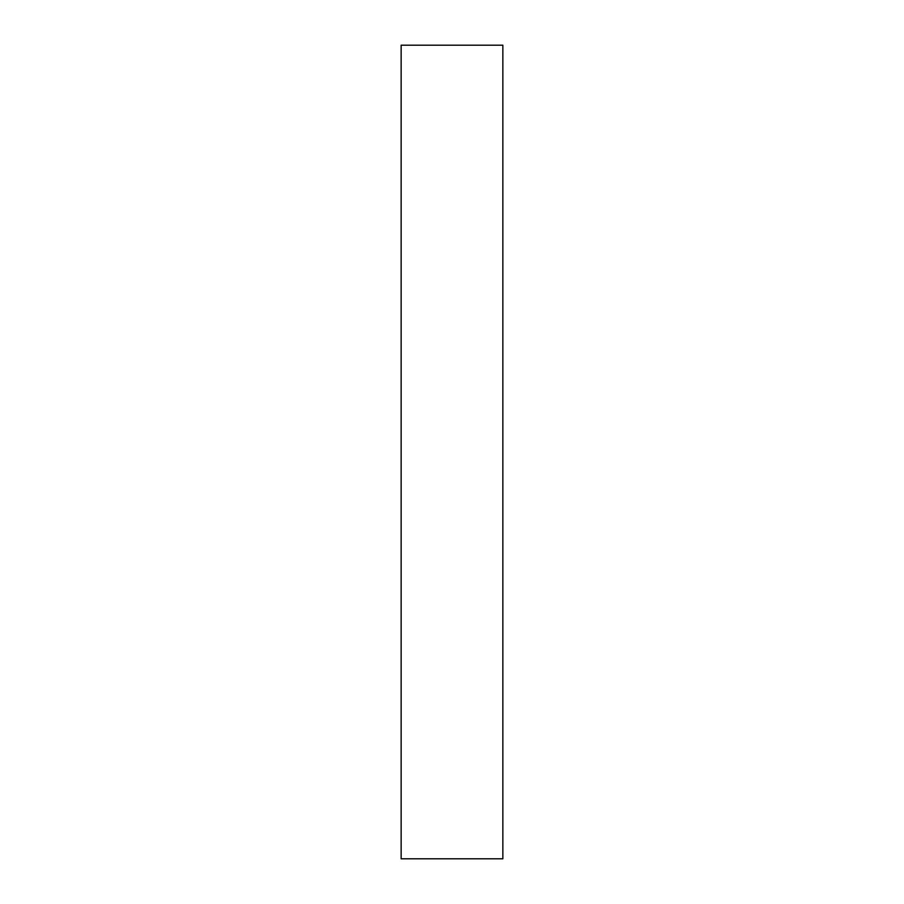 <?xml version="1.0" encoding="UTF-8"?>
<svg xmlns="http://www.w3.org/2000/svg" width="904" height="904" viewBox="0 0 904 904"><rect width="100%" height="100%" fill="white"/><g stroke="black" fill="none" stroke-linecap="round" stroke-linejoin="round"><path stroke-width="1.36" d="M401.15 858.8L401.15 45.2L502.85 45.2L502.85 858.8L401.15 858.8"/></g></svg>

